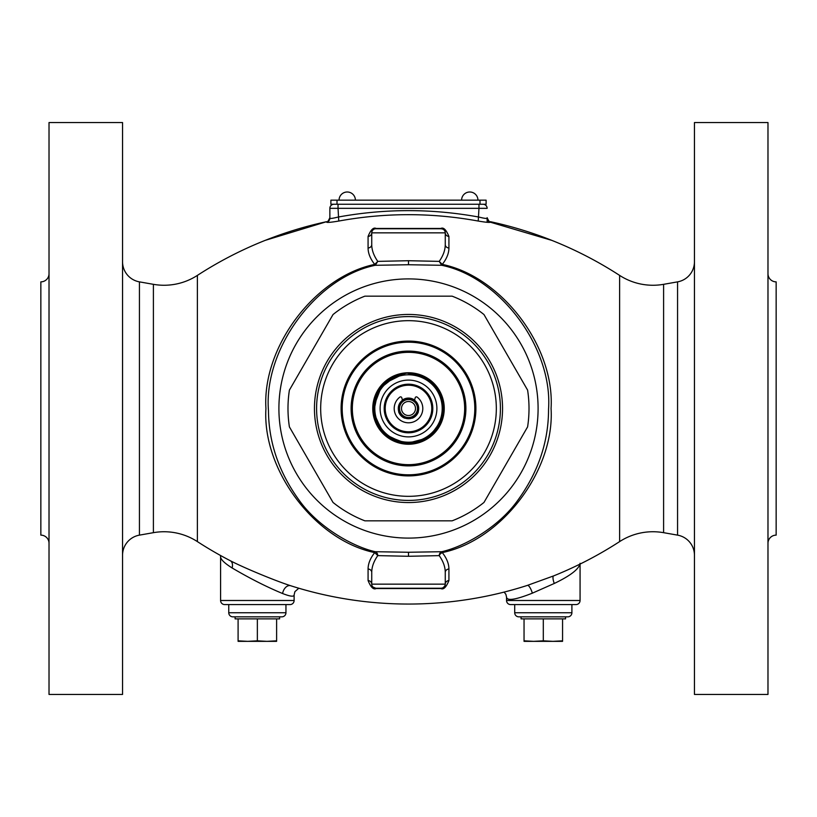 <?xml version="1.0" encoding="UTF-8"?>
<svg xmlns="http://www.w3.org/2000/svg" width="817" height="817" viewBox="0 0 817 817"><rect width="100%" height="100%" fill="white"/><g stroke="black" fill="none" stroke-linecap="round" stroke-linejoin="round"><path stroke-width="1.23" d="M122.55 122.55L122.55 694.45L49.02 694.45L49.02 122.55L122.55 122.55M49.02 273.695A8.17 8.17 0 0 1 40.85 281.865L40.85 535.135A8.17 8.17 0 0 1 49.02 543.305M776.15 535.135L776.15 281.865L776.15 535.135A8.17 8.17 0 0 0 767.98 543.305M776.15 324.757L776.15 492.243M776.15 281.865A8.17 8.17 0 0 1 767.98 273.695M767.98 122.55L767.98 694.45L694.45 694.45L694.45 122.55L767.98 122.55M694.45 261.746A20.425 20.425 0 0 1 677.569 281.865L663.598 284.326A61.275 61.275 0 0 1 619.623 275.4A388.075 388.075 0 0 0 490.363 221.673C489.832 222.541 488.76 221.203 487.136 217.679L487.136 218.221A4.085 4.075 0 0 0 490.363 222.193L551.822 240.382L544.653 237.604M694.45 555.254A20.425 20.425 0 0 0 677.569 535.135L663.598 532.674A61.275 61.275 0 0 0 619.623 541.6A388.075 388.075 0 0 1 553.64 575.893L527.404 585.391A388.075 388.075 0 0 1 290.678 585.738L290.678 585.738C275.421 580.877 243.956 567.825 230.261 560.707A388.075 388.075 0 0 1 197.377 541.6A61.275 61.275 0 0 0 153.402 532.674L139.431 535.135A20.425 20.425 0 0 0 122.55 555.254M553.957 575.771L553.64 575.893A8.17 2.277 -112 0 0 554.263 583.471L532.347 593.173C515.527 599.821 506.928 601.128 506.54 597.084L506.54 600.495A4.085 4.085 0 0 0 510.625 604.58L575.985 604.58A4.085 4.085 0 0 0 580.07 600.495L580.07 564.077M490.363 222.193C489.73 222.684 485.686 222.306 478.231 221.05C431.744 212.553 385.256 212.553 338.769 221.05C331.314 222.306 327.27 222.684 326.637 222.193L326.637 221.673A388.075 388.075 0 0 0 197.377 275.4A61.275 61.275 0 0 1 153.402 284.326L139.431 281.865A20.425 20.425 0 0 1 122.55 261.746M434.94 588.24L441.18 588.24A4.085 4.085 -90 0 0 445.265 584.155L445.265 572.349C445.224 566.865 443.212 561.299 439.219 555.631A4.085 2.808 -38.6 0 1 442.273 552.598C502.067 540.19 554.876 470.092 551.067 408.49C554.886 346.878 501.995 276.779 442.273 264.391C446.664 258.846 448.88 253.393 448.921 248.021A4.085 3.391 0 0 1 445.265 244.651C445.224 250.125 443.212 255.701 439.219 261.379L408.5 260.715L377.781 261.379L375.279 265.29C316.424 277.249 263.503 348.869 268.466 410.655C268.722 442.508 278.924 472.338 299.073 500.127C318.395 527.425 353.21 546.869 375.279 551.71L408.5 552.261L441.721 551.71C464.056 546.777 498.646 527.353 517.988 500.035C538.423 471.777 548.605 441.466 548.544 409.113C552.803 347.756 500.024 277.147 441.721 265.29L408.5 264.739L375.279 265.29A4.085 0.623 -104.6 0 1 374.727 264.402C314.933 276.81 262.124 346.908 265.933 408.51C262.114 470.122 315.005 540.221 374.727 552.609A4.085 0.623 104.6 0 1 375.279 551.71A4.085 3.411 87.5 0 1 377.781 555.621L408.5 556.285L439.219 555.631A4.085 3.411 92.5 0 1 441.721 551.71A4.085 0.623 75.4 0 1 442.273 552.598C446.664 558.154 448.88 563.618 448.921 568.979L448.921 580.54C446.215 587.249 443.519 589.915 440.843 588.546L376.157 588.546C373.451 589.905 370.765 587.239 368.079 580.54L368.079 568.979C368.12 563.607 370.336 558.154 374.727 552.609L377.781 555.621C373.788 561.299 371.776 566.865 371.735 572.349A4.085 3.391 -0 0 0 368.079 568.979M448.921 248.021L448.921 236.46C446.205 229.751 443.508 227.075 440.843 228.454L376.157 228.454C373.44 227.106 370.744 229.771 368.079 236.46L368.079 248.021C368.12 253.393 370.336 258.846 374.727 264.402L377.781 261.379C373.788 255.701 371.776 250.125 371.735 244.651L371.735 232.845L445.265 232.845L445.265 244.651M326.637 222.193A4.085 4.075 180 0 0 329.864 218.221C330.303 218.711 333.03 218.333 338.034 217.077C385.011 208.488 431.989 208.488 478.966 217.077C483.97 218.333 486.697 218.711 487.136 218.221L487.136 222.306M330.885 204.25L486.115 204.25L486.115 200.165L330.885 200.165L330.885 204.25M483.051 204.25A4.085 4.085 0 0 1 487.136 208.335A4.085 4.085 0 0 0 483.051 204.25M338.769 221.05L338.034 208.335L478.966 208.335L478.231 221.05M333.949 204.25A4.085 4.085 0 0 0 329.864 208.335A4.085 4.085 0 0 1 333.949 204.25A4.085 4.085 90 0 0 329.864 208.335L329.864 218.221M338.034 208.335L338.034 204.25L338.034 208.335L329.864 208.335L329.864 217.679C328.24 221.203 327.168 222.541 326.637 221.673L265.229 240.351L272.418 237.584M477.945 200.165A8.17 8.17 0 0 0 469.775 191.995A8.17 8.17 0 0 0 461.605 200.165M355.395 200.165A8.17 8.17 0 0 0 347.225 191.995A8.17 8.17 0 0 0 339.055 200.165M580.07 563.281C579.284 568.867 570.685 575.597 554.263 583.471M571.9 604.58L571.9 612.75L514.71 612.75L514.71 604.58M514.71 612.75A4.085 4.085 0 0 0 518.795 616.835L567.815 616.835A4.085 4.085 0 0 0 571.9 612.75M521.062 616.835L521.062 618.877L565.548 618.877L565.548 616.835M524.044 640.824L533.675 641.345L524.044 641.345L524.044 618.877M543.305 640.824L552.935 641.345L533.675 641.345L543.305 640.824L543.305 618.877M562.566 640.824L562.566 641.345L552.935 641.345L562.566 640.824L562.566 618.877M282.59 593.52C266.556 586.882 249.736 578.354 232.12 567.968C224.501 563.189 220.651 559.451 220.59 556.755L220.59 600.495A4.085 4.085 0 0 0 224.675 604.58L290.035 604.58A4.085 4.085 0 0 0 294.12 600.495L294.12 594.888C294.089 596.972 290.249 596.522 282.59 593.52A8.17 5.464 -72.3 0 1 290.678 585.738L290.801 585.779M294.12 594.888L294.12 594.888A8.17 8.047 180 0 0 294.12 594.888L294.906 591.661L298.808 588.23M286.971 604.58L227.739 604.58M285.95 604.58L285.95 612.75L228.76 612.75L228.76 604.58M228.76 612.75A4.085 4.085 0 0 0 232.845 616.835L281.865 616.835A4.085 4.085 0 0 0 285.95 612.75M235.112 616.835L235.112 618.877L279.598 618.877L279.598 616.835M238.094 640.824L247.725 641.345L238.094 641.345L238.094 618.877M257.355 640.824L266.985 641.345L247.725 641.345L257.355 640.824L257.355 618.877M276.616 640.824L276.616 641.345L266.985 641.345L276.616 640.824L276.616 618.877M442.273 264.391L439.219 261.379L441.721 265.29A4.085 0.623 -75.4 0 0 442.273 264.391M408.5 538.097A129.597 129.597 0 0 0 538.097 408.5A129.597 129.597 0 0 0 408.5 278.903A129.597 129.597 0 0 0 278.903 408.5A129.597 129.597 0 0 0 408.5 538.097M393.253 588.24L375.82 588.24A4.085 4.085 0 0 1 371.735 584.155L371.735 572.349M445.265 572.349A4.085 3.391 180 0 1 448.921 568.979M372.95 587.055L375.82 588.24L441.18 588.24A4.085 4.085 -90 0 0 445.265 584.155A4.085 3.636 180 0 1 448.921 580.54M445.03 585.534L443.406 587.576M443.253 587.678L441.517 588.23M372.746 586.841L372.215 586.075M445.265 584.155L371.735 584.155A4.085 3.636 0 0 0 368.079 580.54M371.735 584.155A4.085 4.085 0 0 0 375.82 588.24L376.157 588.546M368.079 248.021A4.085 3.391 180 0 0 371.735 244.651M368.079 236.46A4.085 3.636 180 0 0 371.735 232.845L371.796 232.161M372.001 231.405L371.817 232.048M440.843 228.454A4.085 0.888 -90 0 0 441.18 228.76L434.94 228.76M393.253 228.76L375.82 228.76A4.085 4.085 90 0 0 371.735 232.845M448.921 236.46A4.085 3.636 -0 0 1 445.265 232.845L445.214 232.212M445.091 231.66L444.642 230.68M444.468 230.414L443.876 229.781M442.947 229.158L441.18 228.76A4.085 4.085 0 0 1 445.265 232.845A4.085 4.085 0 0 0 441.18 228.76L375.82 228.76M446.102 296.163L370.898 296.163M370.898 520.837L446.102 520.837M364.882 520.837L452.118 520.837A120.507 120.507 0 0 0 483.981 502.445L527.598 426.893A120.507 120.507 0 0 0 527.598 390.107L483.981 314.555A120.507 120.507 0 0 0 452.118 296.163L364.882 296.163A120.507 120.507 0 0 0 333.019 314.555L289.402 390.107A120.507 120.507 0 0 0 289.402 426.893L333.019 502.445A120.507 120.507 0 0 0 364.882 520.837M408.5 314.453A94.047 94.047 0 0 1 502.547 408.5A94.047 94.047 0 0 1 408.5 502.547A94.047 94.047 0 0 1 314.453 408.5A94.047 94.047 0 0 1 408.5 314.453M408.5 500.413A91.912 91.912 0 0 0 500.413 408.5A91.912 91.912 0 0 0 408.5 316.587A91.912 91.912 0 0 0 316.587 408.5A91.912 91.912 0 0 0 408.5 500.413M408.5 496.327A87.828 87.828 0 0 0 496.327 408.5A87.828 87.828 0 0 0 408.5 320.673A87.828 87.828 0 0 0 320.673 408.5A87.828 87.828 0 0 0 408.5 496.327M408.5 341.098A67.403 67.403 0 0 0 341.098 408.5A67.403 67.403 0 0 0 408.5 475.902A67.403 67.403 0 0 0 475.902 408.5A67.403 67.403 0 0 0 408.5 341.098M408.5 342.19A66.31 66.31 0 0 0 342.19 408.5A66.31 66.31 0 0 0 408.5 474.81A66.31 66.31 0 0 0 474.81 408.5A66.31 66.31 0 0 0 408.5 342.19M408.5 351.106A57.394 57.394 0 0 0 351.106 408.5A57.394 57.394 0 0 0 408.5 465.894A57.394 57.394 0 0 0 465.894 408.5A57.394 57.394 0 0 0 408.5 351.106M408.5 352.331A56.169 56.169 0 0 0 352.331 408.5A56.169 56.169 0 0 0 408.5 464.669A56.169 56.169 0 0 0 464.669 408.5A56.169 56.169 0 0 0 408.5 352.331M408.5 444.244A35.744 35.744 0 0 0 444.244 408.5A35.744 35.744 0 0 0 408.5 372.756A35.744 35.744 0 0 0 372.756 408.5A35.744 35.744 0 0 0 408.5 444.244M373.655 415.526L376.954 424.871M414.597 400.054A10.417 10.417 0 0 0 402.403 400.054M414.536 400.259L415.21 397.767A1.226 1.226 0 0 1 417.13 397.103A14.297 14.297 0 0 1 419.06 418.141A14.297 14.297 0 0 1 397.94 418.141A14.297 14.297 0 0 1 399.87 397.103A1.226 1.226 0 0 1 401.79 397.767L402.464 400.259M432.806 408.5A24.306 24.306 0 0 1 408.5 432.806A24.306 24.306 0 0 1 384.194 408.5A24.306 24.306 0 0 0 408.5 432.806A24.306 24.306 0 0 0 432.806 408.5A24.306 24.306 0 0 0 408.5 384.194A24.306 24.306 0 0 0 384.194 408.5A24.306 24.306 0 0 1 408.5 384.194A24.306 24.306 0 0 1 432.806 408.5M423.941 438.453C428.578 437.463 433.919 432.316 439.965 423.002C444.315 416.813 444.54 407.132 440.639 393.968C434.613 381.079 424.003 374.084 408.796 372.96C386.992 375.064 375.228 386.911 373.492 408.5L374.799 408.5A33.701 33.701 0 0 0 408.5 442.201A33.701 33.701 0 0 0 442.201 408.5A33.701 33.701 0 0 0 408.5 374.799A33.701 33.701 0 0 0 374.799 408.5L372.96 408.5L378.618 427.74L393.784 440.853L413.637 443.662L431.856 435.287L442.64 418.386L442.548 398.328L431.631 381.519L413.341 373.287M411.768 418.171A1.226 1.226 0 0 0 412.514 418.11A10.417 10.417 0 0 0 418.253 412.156A1.226 1.226 0 0 0 418.294 411.411M398.706 411.411A1.226 1.226 0 0 0 398.747 412.156A10.417 10.417 0 0 0 404.486 418.11A1.226 1.226 0 0 0 405.232 418.171M418.712 408.5A10.213 10.213 0 0 0 408.5 398.288A10.213 10.213 0 0 0 398.288 408.5A10.213 10.213 0 0 0 408.5 418.712A10.213 10.213 0 0 0 418.712 408.5A10.213 10.213 0 0 0 408.5 398.288A10.213 10.213 0 0 0 398.288 408.5A10.213 10.213 0 0 0 408.5 418.712A10.213 10.213 0 0 0 418.712 408.5M400.146 373.972L380.579 386.523L372.971 408.5L382.193 384.603L405.099 373.124L397.522 374.697L378.271 389.801L373.349 413.77L385.083 435.236L407.908 444.029M441.017 394.162L429.803 380.058L413.106 373.257L405.018 373.134M413.218 373.277L423.982 376.514M424.585 376.811L427.985 378.782L441.282 394.774M442.14 397.031L442.569 418.61L430.436 436.462L410.216 443.999L389.352 438.443L375.565 421.838L373.91 400.32L385.021 381.815L404.793 373.155M413.351 373.298L428.7 379.262M430.171 380.334L440.445 392.926L444.04 408.766L440.21 424.554L429.752 436.983M428.905 437.595L405.273 443.897L383.163 433.418L373.063 411.145L379.752 387.615L387.319 379.966M430.028 436.768L437.238 429.385L426.454 439.168M426.331 439.24L405.763 443.937L386.165 436.145L374.431 418.61L374.697 397.522L386.87 380.293L406.672 373.012L427.107 378.22L440.996 394.1M442.12 396.97L443.09 416.66M442.457 418.988L428.864 437.626M426.801 438.964L411.809 443.886L396.153 441.823L382.938 433.194L374.768 419.683L373.246 403.976L378.69 389.158L390.005 378.148L404.977 373.134M442.589 398.451L442.671 418.253M441.415 421.909L428.517 437.871L408.949 444.04M413.147 373.267L429.405 379.762L440.588 393.222M442.375 397.736L442.211 419.734L429.139 437.432M427.536 438.515L412.003 443.866M405.589 443.917L388.392 437.81M384.715 434.91L374.789 419.764M677.569 281.865L677.569 535.135M663.598 284.326L663.598 532.674M619.623 275.4L619.623 541.6M197.377 275.4L197.377 541.6M478.966 208.335L478.966 204.25L478.966 208.335L487.136 208.335M479.988 204.25L479.988 200.165M337.012 204.25L337.012 200.165M527.404 585.391A8.17 2.328 -107.8 0 1 532.347 593.173M580.07 600.495L506.54 600.495M230.261 560.707A8.17 5.249 -62.7 0 1 232.12 567.968M294.12 600.495L220.59 600.495M153.402 284.326L153.402 532.674M139.431 281.865L139.431 535.135M408.5 260.715L408.5 264.739M408.5 556.285L408.5 552.261M431.784 408.5A23.285 23.285 0 0 1 408.5 431.784A23.285 23.285 0 0 1 385.215 408.5A23.285 23.285 0 0 1 408.5 385.215A23.285 23.285 0 0 1 431.784 408.5M436.891 408.5A28.391 28.391 0 0 0 408.5 380.109A28.391 28.391 0 0 0 380.109 408.5A28.391 28.391 0 0 0 408.5 436.891A28.391 28.391 0 0 0 436.891 408.5M418.641 408.5A10.141 10.141 0 0 0 408.5 398.359A10.141 10.141 0 0 0 398.359 408.5A10.141 10.141 0 0 0 408.5 418.641A10.141 10.141 0 0 0 418.641 408.5M417.477 408.5A8.977 8.977 0 0 0 408.5 399.523A8.977 8.977 0 0 0 399.523 408.5A8.977 8.977 0 0 0 408.5 417.477A8.977 8.977 0 0 0 417.477 408.5M401.494 408.5A7.006 7.006 0 0 0 408.5 415.506A7.006 7.006 0 0 0 415.506 408.5A7.006 7.006 0 0 0 408.5 401.494A7.006 7.006 0 0 0 401.494 408.5M504.089 592.1L505.866 594.276L506.54 597.084M220.437 555.448L220.59 556.755M371.939 231.568L372.368 230.66M372.685 230.22L373.359 229.587M372.991 409.47L373.655 415.424M377.219 425.351L381.774 431.907M386.747 436.605L408.112 444.029L429.211 437.381L442.283 419.529L442.263 397.409L433.051 382.816L418.079 374.288M407.897 372.96L404.926 373.144M387.187 436.942L384.582 434.787L375.258 421.051M373.226 412.779L373.451 402.689M376.351 393.355L377.454 391.22M397.746 374.646L400.922 373.788M443.1 416.619L441.966 420.449M421.204 441.68L419.223 442.365M408.888 444.04L404.783 443.835M397.072 442.14L388.463 437.851M380.906 430.876L374.85 419.907M374.686 419.438L373.492 414.556M373.931 400.248L375.095 396.378M387.605 379.752L394.56 375.82M404.405 373.195L405.804 373.063M419.254 374.635L425.871 377.505M432.796 382.57L437.024 387.329M442.191 397.195L443.886 405.334M441.037 422.777L437.463 429.068M429.395 437.258L427.322 438.647M374.707 397.511L378.097 390.107M397.287 374.789L400.432 373.9M407.989 444.04L404.997 443.866M374.543 418.978L373.777 416.078M373.073 405.814L373.144 404.977M379.292 388.279L381.59 385.307M390.363 377.944L397.522 374.717M373.43 402.771L373.022 410.41M374.513 418.876L375.238 421.01M378.22 427.087L383.142 433.378M390.802 439.311L398.737 442.661M410.645 443.968L426.198 439.311M432.459 434.746L439.076 426.586M442.804 417.783L443.243 415.965M428.966 379.445L426.403 377.801M401.137 373.737L394.151 376.004M383.704 383.04L379.762 387.615"/></g></svg>
